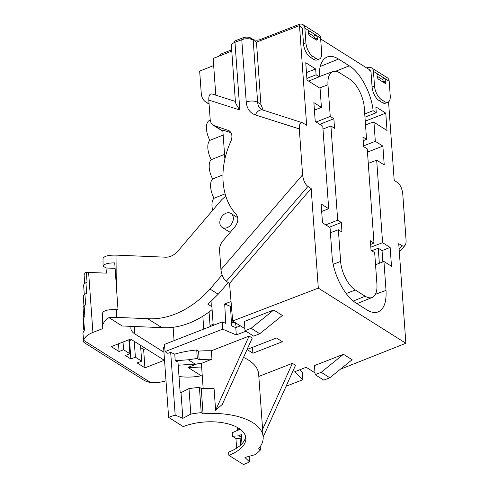 <?xml version="1.0" encoding="UTF-8"?>
<svg xmlns="http://www.w3.org/2000/svg" width="489" height="489" viewBox="0 0 489 489"><rect width="100%" height="100%" fill="white"/><g stroke="black" fill="none" stroke-linecap="round" stroke-linejoin="round"><path stroke-width="0.73" d="M311.169 188.503L229.53 283.369L232.672 320.98L318.308 288.125L311.169 188.503L307.911 186.456L226.273 281.322C223.387 279.005 221.615 275.124 220.955 269.671L302.593 174.805L299.305 128.919L255.368 114.927C249.946 112.971 246.896 108.656 246.23 101.993L241.768 39.707A8.258 3.936 -4.1 0 1 253.18 40.074L256.456 42.133L260.924 104.414L263.21 110.269M229.53 283.369L226.273 281.322M222.898 131.315L213.345 125.294L229.078 130.697C232.11 133.045 232.709 136.584 230.875 141.321C218.589 168.008 220.741 198.088 236.095 214.176C238.785 217.929 238.339 222.232 234.763 227.073L222.984 240.759C220.551 243.711 219.414 246.89 219.561 250.295L220.955 269.671M213.345 125.294C211.468 124.059 210.417 122.122 210.184 119.481L208.797 100.098C208.65 95.624 209.744 93.588 212.079 93.992L235.374 101.412M231.774 51.119L213.167 58.484L215.796 95.178M234.971 42.317L239.824 109.976C237.079 106.052 235.612 103.423 235.423 102.085L231.401 45.899A8.258 3.936 -4.1 0 1 234.971 42.317L241.768 39.707M299.305 128.919C299.158 124.438 300.252 122.403 302.587 122.806L306.634 125.239L299.494 25.624L256.456 42.133M299.494 25.624L301.811 27.598M213.675 65.55L199.659 71.101L201.26 93.448C201.609 97.403 203.167 100.3 205.948 102.134L209.06 103.741M320.662 38.955L369.702 69.841L370.399 70.801M382.85 261.921L382.037 250.594L390.143 247.434L382.594 242.678L376.677 160.166L384.226 164.921L382.881 146.101L375.326 141.345L363.565 145.863M390.143 247.434L391.493 266.254L383.938 261.499L386.01 290.362L375.424 294.323M306.462 72.574L315.668 68.986L305.759 62.745L307 80.086L320.057 88.307L321.426 107.397L313.877 102.641L315.222 121.461L322.777 126.217L328.687 208.73L321.139 203.974L322.489 222.795L330.038 227.55L332.104 256.407C333.131 273.926 344.531 296.151 356.029 303.039L366.823 309.837C371.004 312.428 374.745 313.131 378.04 311.951C383.963 309.286 386.622 302.092 386.01 290.362M315.668 68.986L316.083 74.774L319.262 76.773C319.048 66.168 321.658 59.585 327.104 57.03C330.448 55.728 334.256 56.406 338.541 59.059L349.335 65.856L335.607 71.26M364.965 117.201L376.273 112.684L373.101 110.685C371.493 93.43 360.411 72.525 349.335 65.856M376.273 112.684L375.858 106.895L385.772 113.136L387.013 130.471L373.957 122.25L375.326 141.345M340.423 369.201L405.87 343.272L398.731 243.656L402.954 246.138L404.061 246.108L404.978 245.454C405.858 244.341 406.218 242.513 406.059 239.977L402.771 194.084C402.111 188.638 400.338 184.756 397.453 182.44L394.195 180.392L388.566 101.883M302.593 174.805C303.253 180.258 305.026 184.139 307.911 186.456M405.87 343.272L318.308 288.125M213.161 324.348L210.038 325.552L211.095 326.218M232.721 321.01L231.334 321.542M230.784 311.481L231.768 310.772M251.114 328.296L245.032 330.668L244.372 321.444L273.724 310.002L251.114 328.296L259.763 333.749L282.379 315.448L273.724 310.002M244.891 328.675L232.672 320.98M240.38 325.833L235.784 327.63L231.572 325.839L230.508 306.414L224.696 303.944L225.759 323.37L222.232 321.878L222.636 329.158L236.291 334.953L245.894 331.212M222.636 329.158L165.056 351.609L167.813 353.345A65.495 31.235 -4.1 0 1 170.692 352.404L175.184 415.094L182.843 418.346L190.82 414.091L188.992 388.572L181.003 392.655L182.843 418.346M198.565 351.133A57.244 27.298 -4.1 0 1 211.352 350.79L211.951 359.122L199.17 359.617L198.565 351.133L196.725 349.977A59.994 28.606 -4.1 0 0 174.756 354.128L170.692 352.404M211.352 350.79L249.097 336.077L252.245 338.058L222.299 404.409L215.612 410.259L249.097 336.077M243.516 357.392A57.244 27.298 -4.1 0 1 258.663 374.189L263.155 436.873A57.244 27.298 175.9 0 0 203.057 413.822L201.242 388.449L199.402 387.294L188.992 388.572M258.828 376.426L292.385 363.339L295.533 365.32L263.168 437.025M314.983 372.826L306.181 367.282L294.714 371.756L302.862 379.696L286.096 386.231M247.104 349.439L276.474 337.991L282.391 341.719L252.899 353.217L247.061 349.537M352.111 359.739L343.455 354.293L314.47 365.595L315.118 374.672L323.773 380.124L329.849 377.752L352.111 359.739M245.032 330.668L253.687 336.12L259.763 333.749M343.455 354.293L321.2 372.306L315.118 374.672M329.849 377.752L321.2 372.306M224.891 159.059L222.813 130.111L230.979 132.69M116.981 255.16L116.645 290.442L114.732 262.886C108.075 262.899 104.181 263.974 103.051 266.108L103.014 258.632C104.035 256.047 108.692 254.891 116.981 255.16L165.6 257.196A16.51 12.176 -57.8 0 0 178.112 250.857L221.682 199.732L225.735 196.089M116.645 290.442L118.026 309.69L116.461 309.623L116.382 317.379L147.654 318.687L161.877 327.642A82.562 60.868 122.2 0 0 212.104 309.598M222.067 274.94L210.032 289.066A82.562 60.868 122.2 0 1 147.654 318.687M230.985 213.448A8.258 6.088 -57.8 0 0 221.438 217.189A8.258 6.088 -57.8 0 0 222.183 227.422A8.258 6.088 -57.8 0 0 230.79 224.964A8.258 6.088 -57.8 0 0 230.985 213.448L237.275 217.416A8.258 6.088 122.2 0 1 237.752 217.758M230.466 232.067A8.258 6.088 122.2 0 1 228.479 231.383L222.183 227.422M260.203 446.701L260.435 449.959A59.994 28.606 -4.1 0 1 255.191 454.636L244.971 457.478L249.543 461.928A65.495 31.235 -4.1 0 1 243.504 464.55L228.876 455.332A39.902 19.028 175.9 0 0 245.863 438.113A39.902 19.028 175.9 0 0 223.864 422.924A39.902 19.028 175.9 0 0 183.253 426.597L168.626 417.386A65.495 31.235 -4.1 0 1 175.184 415.094M164.726 347.031A65.495 31.235 175.9 0 0 163.613 347.459L168.626 417.386M222.232 321.878L164.536 344.372L165.056 351.609M302.862 379.696L302.465 372.41L300.362 370.362L300.319 369.568M199.402 387.294L201.217 412.661A59.994 28.606 175.9 0 0 190.82 414.091M260.435 449.959L258.602 448.804A57.244 27.298 175.9 0 0 263.155 436.873M201.217 412.661L203.057 413.822M236.621 448.156L235.924 438.456L232.464 436.274L232.214 432.771L240.117 429.195M241.969 443.78L241.303 434.501A48.986 23.362 -4.1 0 1 238.993 435.803L241.511 437.386M241.529 437.655L240.081 438.321L240.576 445.167M237.568 430.509L237.348 427.441M245.606 436.524A39.902 19.028 -4.1 0 1 228.644 452.129L228.876 455.332M240.081 438.321L235.924 438.456M232.464 436.274L238.993 435.803M236.352 327.404A15.135 7.243 -111.3 0 1 235.49 322.758M231.34 321.603L232.642 322.422L234.964 322.422M210.252 120.098L209.604 120.355A15.165 7.256 68.7 0 0 209.873 140.367A15.165 7.256 68.7 0 0 211.254 159.671A15.165 7.256 68.7 0 0 212.636 178.974A15.165 7.256 68.7 0 0 214.023 198.271A15.165 7.256 68.7 0 0 212.66 210.319M174.756 354.128L175.233 360.754L188.296 359.776L195.178 364.109L178.204 365.216M196.725 349.977L197.336 358.455L188.296 359.776M236.291 334.953L235.784 327.63M175.233 360.754L177.972 362.013L180.141 392.288L181.003 392.655M215.612 410.259L214.035 388.26L201.242 388.449M203.155 388.333L201.37 363.449L195.178 364.109M201.37 363.449L211.951 359.122M197.336 358.455L199.17 359.617M209.06 311.958L210.038 325.552M252.477 347.349L252.899 353.217M262.617 429.299L292.385 363.339M238.07 427.851L238.241 430.179M249.145 456.316L249.543 461.928M231.352 306.083L230.508 306.414M224.696 303.944L230.949 301.548M213.235 325.387L211.761 304.806L212.012 300.546M209.035 103.417L208.039 103.1M83.778 317.697L83.093 308.131A8.258 3.936 -4.1 0 1 84.126 306.022L84.878 316.542A22.017 10.501 -4.1 0 0 83.588 317.936L84.463 330.075L82.898 332.978L83.674 340.356A22.017 10.501 175.9 0 1 92.916 332.441L102.354 328.761L102.256 327.447C102.36 323.95 104.585 320.674 108.937 317.618L122.226 325.986L161.877 327.642M83.974 306.175L83.301 296.841A8.258 3.936 -4.1 0 1 84.915 294.274L85.673 304.794A22.017 10.501 175.9 0 0 84.126 306.022M84.077 274.659L85.361 272.471L86.339 272.355L106.394 273.137L106.021 267.984L115.098 268.363M128.876 339.757L129.878 353.724L125.355 355.485L130.863 358.957L135.38 357.19L141.676 361.157L137.152 362.917L144.94 367.82L143.625 349.488L140.71 347.648M129.878 353.724L123.583 349.757L119.059 351.524L118.509 343.798M144.94 367.82L164.298 360.277L130.636 339.073L111.272 346.615L119.059 351.524M166.003 380.839A22.017 10.501 -4.1 0 1 150.722 382.587L146.694 381.634L143.668 380.057M179.011 376.493C186.297 377.49 193.717 377.251 201.272 375.772L187.984 367.404L201.694 367.979M197.043 363.871L187.984 367.404M163.956 352.251L134.83 333.908A22.017 10.501 -4.1 0 1 130.881 328.455A22.017 10.501 -4.1 0 1 131.162 326.359M143.803 380.142L83.967 342.459L83.515 341.615M83.784 329.904L83.038 319.519A8.258 3.936 -4.1 0 1 83.588 317.936M84.304 294.769L83.65 285.637A8.258 3.936 -4.1 0 1 85.917 282.654L86.675 293.174A22.017 10.501 175.9 0 0 84.915 294.274M86.339 272.355L87.036 282.074A22.017 10.501 175.9 0 0 85.917 282.654M210.032 289.066L218.222 294.225L207.88 304.207L211.896 306.737M218.222 294.225L228.253 282.569M201.272 375.772L202.263 375.919M116.382 317.379L108.937 317.618M106.021 267.984L103.051 266.108M102.256 327.404L102.384 313.749C102.727 310.723 107.415 309.348 116.461 309.623M145.814 348.633L143.625 349.488M123.032 342.037L123.583 349.757M134.249 341.346L135.38 357.19M140.539 345.307L141.676 361.157M131.737 339.763L129.548 340.619L128.907 340.216M130.863 358.957L129.548 340.619M382.037 250.594L378.26 248.216L379.336 263.265M371.719 250.765L378.26 248.216M367.465 152.11L382.881 146.101M365.246 121.138L385.772 113.136M306.884 78.448L316.083 74.774M321.426 107.397L314.415 110.172M328.687 208.73L321.676 211.505M375.54 264.72L383.938 261.499M365.521 124.939L371.377 122.751L373.957 122.25M376.677 160.166L368.278 163.387M382.594 242.678L370.827 247.196M364.733 113.974L373.101 110.685M308.608 81.095L319.262 76.773M363.193 140.673L366.548 139.316L362.93 137.036L363.62 146.602L367.239 148.882L373.987 243.057L370.369 240.784L371.053 250.35L374.672 252.624L376.94 284.274C377.312 291.365 375.729 295.759 372.19 297.465C370.142 298.259 367.807 297.844 365.179 296.218L355.301 289.995L346.212 293.571M330.411 232.733L338.364 229.757L341.982 232.037L341.298 222.471L337.679 220.191L325.784 224.867M329.476 227.196L341.298 222.471M322.972 128.986L330.925 126.009L334.543 128.289L333.859 118.723L330.24 116.443L316.096 122.005M319.8 124.34L333.859 118.723M370.631 244.421L373.987 243.057M330.24 116.443L327.972 84.793C327.599 77.604 329.225 73.191 332.856 71.553C334.879 70.832 337.172 71.266 339.733 72.855L349.617 79.077C356.664 83.295 363.651 96.926 364.281 107.666L366.548 139.316M337.679 220.191L330.925 126.009M338.364 229.757L340.631 261.407C341.261 272.147 348.254 285.772 355.301 289.995M209.873 140.367L223.167 135.062M214.023 198.271L225.074 193.864M212.636 178.974L222.874 174.885M211.254 159.671L224.555 154.365M301.151 27.188A3.301 2.433 122.2 0 1 301.505 27.36A3.301 2.433 122.2 0 1 302.447 29.095L303.498 43.772L305.918 42.83A11.009 5.269 68.7 0 0 312.899 56.443L316.047 58.423A11.009 5.269 68.7 0 0 319.354 59.028A11.009 5.269 68.7 0 0 321.646 52.739L320.595 38.063L304.867 28.154L305.918 42.83M304.867 28.154A6.644 4.896 -57.8 0 0 302.972 24.652A6.644 4.896 -57.8 0 0 299.011 24.45L260.38 39.511L260.46 40.599M372.086 86.975L374.507 86.033L373.455 71.357A6.644 4.896 -57.8 0 0 371.561 67.855L387.294 77.763A6.644 4.896 122.2 0 1 389.189 81.266L390.24 95.942A11.009 5.269 68.7 0 1 387.942 102.232L385.528 103.173A11.009 5.269 -111.3 0 1 382.221 102.568L379.073 100.587A11.009 5.269 -111.3 0 1 372.086 86.975L371.035 72.299A3.301 2.433 122.2 0 0 370.094 70.557A3.301 2.433 122.2 0 0 369.745 70.385M302.972 24.652L318.7 34.56A6.644 4.896 122.2 0 1 320.595 38.063M309.934 36.015L316.224 39.976A2.2 1.051 68.7 0 0 316.89 40.098A2.2 1.051 68.7 0 0 317.349 38.839L317.275 37.873A2.2 1.051 68.7 0 0 315.882 35.153L309.586 31.186A2.2 1.051 68.7 0 0 308.926 31.064A2.2 1.051 68.7 0 0 308.467 32.323L308.535 33.289A2.2 1.051 68.7 0 0 309.934 36.015M371.561 67.855A6.644 4.896 -57.8 0 0 367.6 67.653L366.75 67.983M383.449 82.018A2.2 1.051 68.7 0 0 382.056 79.297L384.47 78.35L378.18 74.389A2.2 1.051 -111.3 0 0 377.514 74.267A2.2 1.051 -111.3 0 0 377.056 75.526L377.129 76.492A2.2 1.051 -111.3 0 0 378.523 79.212L384.819 83.179A2.2 1.051 -111.3 0 0 385.479 83.301A2.2 1.051 -111.3 0 0 385.937 82.042L385.87 81.076L383.474 82.329M233.931 42.775L233.931 42.775A5.501 2.622 -4.1 0 1 236.315 40.385L243.112 37.775A5.501 2.622 -4.1 0 1 250.723 38.02L252.734 39.285A5.501 2.622 175.9 0 0 260.38 39.511M231.682 49.866L221.963 53.656L222.061 54.964M219.616 55.929A5.501 2.622 -4.1 0 1 221.963 53.656M314.885 39.126L317.275 37.873M315.882 35.153L313.461 36.094A2.2 1.051 -111.3 0 1 314.861 38.814M313.461 36.094L308.516 32.977M319.354 59.028L316.933 59.976A11.009 5.269 -111.3 0 1 313.632 59.371L316.047 58.423M312.899 56.443L310.484 57.384L313.632 59.371M310.484 57.384A11.009 5.269 -111.3 0 1 303.498 43.772M377.105 76.18L382.056 79.297M384.47 78.35A2.2 1.051 -111.3 0 1 385.87 81.076M374.507 86.033A11.009 5.269 68.7 0 0 381.493 99.646L379.073 100.587M382.221 102.568L384.635 101.626L381.493 99.646M384.635 101.626A11.009 5.269 68.7 0 0 387.942 102.232M261.603 109.628C259.256 108.075 257.935 105.648 257.648 102.354L260.924 104.414M399.122 249.103L401.989 245.71M239.824 109.976L208.797 100.098M214.757 125.948L222.886 131.07M230.16 131.584L227.807 130.105M150.722 382.587L83.674 340.356M88.613 272.391L92.916 332.441M134.298 326.493L134.83 333.908M174.066 340.656L173.112 327.3M202.843 316.2L203.766 329.073M253.18 40.074L257.648 102.354A8.258 3.936 175.9 0 0 246.23 101.993M320.191 66.498L338.541 59.059M327.972 84.793L319.506 87.965M333.217 264.323L340.631 261.407M353.278 301.047L365.179 296.218M252.77 39.835L252.734 39.285M250.723 38.02L250.802 39.12M236.315 40.385L236.413 41.761M243.216 39.248L243.112 37.775M317.349 38.839L315.539 39.542M308.522 31.602L309.586 31.186M389.189 81.266L373.455 71.357M384.128 82.745L385.937 82.042M378.18 74.389L377.111 74.805M255.368 114.927A8.258 5.434 -72.3 0 1 262.465 110.037M205.942 102.134L209.084 104.114M84.084 274.702L84.713 283.498M319.256 76.645L332.923 71.535M356.976 303.638L372.257 297.434M302.587 122.806L261.633 109.64M404.978 245.454L399.336 252.135"/></g></svg>
